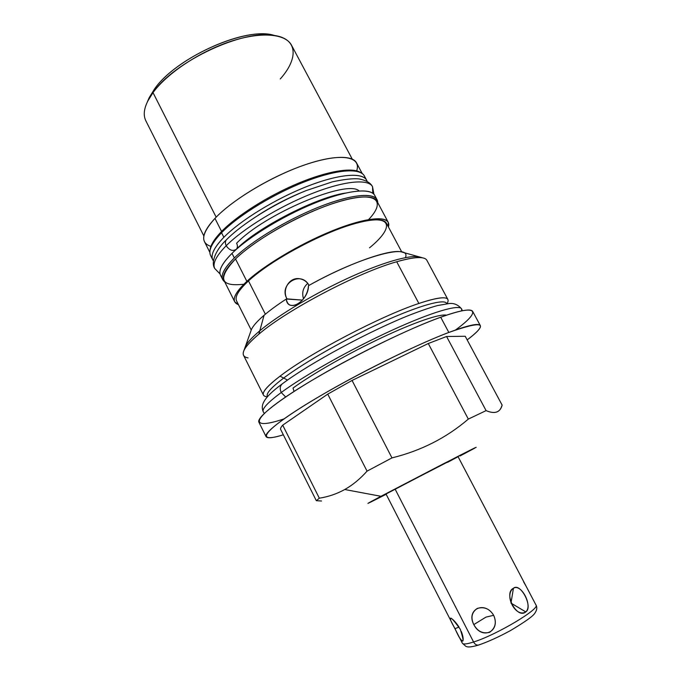 <?xml version="1.0" encoding="UTF-8"?>
<svg xmlns="http://www.w3.org/2000/svg" width="681" height="681" viewBox="0 0 681 681"><rect width="100%" height="100%" fill="white"/><g stroke="black" fill="none" stroke-linecap="round" stroke-linejoin="round"><path stroke-width="1.02" d="M460.067 455.955C480.931 444.931 481.127 444.599 460.654 454.976L380.977 496.296C362.198 506.272 363.926 505.6 386.17 494.278L367.927 503.404L380.977 496.296L344.756 489.52C352.673 485.059 360.104 478.93 367.05 471.141L391.967 457.896C421.054 450.745 446.506 437.806 468.324 419.096L486.098 410.626C493.674 413.827 498.662 412.89 501.071 407.834L502.144 405.135C500.195 412.456 494.84 414.286 486.098 410.626L446.583 336.499L428.281 343.513L352.068 380.441L327.74 394.129L282.717 425.157C280.964 427.123 280.266 428.536 280.64 429.405L316.325 500.697L319.321 498.194C328.31 496.789 336.789 493.895 344.756 489.52L380.977 496.296L443.025 464.008L476.172 447.289L460.067 455.955M451.06 621.14L386.025 494.006L447.357 461.99C461.19 454.976 461.292 455.07 447.647 462.288M274.239 35.438C246.965 26.023 176.03 57.391 154.502 89.032L147.998 100.413M448.83 332.439C418.372 343.965 367.17 368.906 327.05 391.967C286.837 415.061 263.709 432.588 266.084 436.64C267.361 438.581 273.107 437.968 283.339 434.801C257.137 443.059 260.312 433.346 300.815 407.706C340.985 382.186 410.822 346.723 448.83 332.439L440.709 317.227L448.83 332.439C483.612 320.138 489.724 322.632 467.183 339.913C476.811 332.694 481.195 327.919 480.326 325.586C478.811 322.879 468.315 325.16 448.83 332.439M266.084 436.64L258.916 422.246C256.252 417.606 279.023 399.509 319.006 376.21C358.896 352.954 410.073 328.251 440.709 317.227C460.313 310.281 470.98 308.348 472.691 311.43L480.326 325.586M455.529 329.979C481.305 311.2 479.364 303.173 440.709 317.227C400.683 331.485 326.565 369.408 287.884 395.491C248.803 421.701 252.166 429.617 283.96 418.917M401.39 251.902L422.816 257.886C417.828 256.882 409.119 258.167 396.708 261.759C414.525 256.711 424.569 256.226 426.868 260.304L447.868 299.461C446.072 296.295 436.402 297.631 418.875 303.462L396.708 261.759L418.875 303.462C381.088 315.856 309.08 353.601 280.044 376.167C267.531 385.769 261.998 392.069 263.445 395.065L243.551 355.32C241.678 351.481 246.786 344.433 258.857 334.175C286.837 310.025 358.3 272.443 396.708 261.759C358.3 272.443 286.837 310.025 258.857 334.175L264.066 315.286C269.948 310.272 277.354 304.858 286.275 299.036C287.178 312.434 307.335 303.385 308.467 285.697C347.242 263.862 390.068 248.735 401.39 251.902L402.735 252.276M321.534 501.003L316.325 500.697L280.64 429.405C280.266 428.536 280.964 427.123 282.717 425.157L327.74 394.129L367.05 471.141C360.104 478.93 352.673 485.059 344.756 489.52C336.789 493.895 328.31 496.789 319.321 498.194L282.717 425.157L319.321 498.194L316.325 500.697M465.217 336.261L446.583 336.499L465.217 336.261L502.144 405.135L465.217 336.261M391.967 457.896L352.068 380.441L428.281 343.513L468.324 419.096C446.506 437.806 421.054 450.745 391.967 457.896L367.05 471.141L327.74 394.129L352.068 380.441L391.967 457.896M486.098 410.626L468.324 419.096L428.281 343.513L446.583 336.499L486.098 410.626M267.216 396.997L265.794 396.546C259.674 395.065 264.424 388.272 280.044 376.167L287.544 380.066L280.044 376.167C309.08 353.601 381.088 315.856 418.875 303.462C440.539 296.363 450.158 295.963 447.723 302.245L447.281 303.666M209.884 252.413L204.479 241.687C201.925 236.443 205.424 228.68 214.966 218.397L221.58 231.455C236.954 215.639 268.033 195.932 297.852 183.436C327.697 170.914 352.477 167.024 360.581 172.514C352.477 167.024 327.697 170.914 297.852 183.436C268.033 195.932 236.954 215.639 221.58 231.455L214.966 218.397C231.191 201.184 265.547 179.81 296.976 167.73C328.446 155.608 352.179 154.306 356.529 162.87L362.181 173.468M234.749 301.819L238.461 304.679C230.799 301.828 233.6 294.056 246.871 281.355C236.775 290.83 232.74 297.657 234.749 301.819L223.981 280.427C221.776 275.873 225.624 268.714 235.515 258.95L246.871 281.355C265.633 263.93 306.007 240.512 339.061 228.161C372.209 215.715 391.813 216.166 388.417 226.952L388.221 222.27C384.808 215.451 361.824 218.618 330.413 231.574C299.044 244.488 264.024 265.479 246.871 281.355L235.515 258.95C252.336 242.598 287.127 221.47 318.512 208.854C349.949 196.196 373.197 193.693 376.942 201.142L388.221 222.27M221.58 231.455C214.047 239.278 210.191 245.645 210.02 250.557C210.191 245.645 214.047 239.278 221.58 231.455M243.909 350.621L251.374 329.664C252.974 325.978 257.214 321.185 264.066 315.286L258.857 334.175C250.693 341.036 245.713 346.518 243.909 350.621C242.206 354.724 243.594 357.15 248.071 357.9M258.312 215.145C272.74 205.858 287.91 198.001 303.811 191.557C287.91 198.001 272.74 205.858 258.312 215.145M243.875 284.224C220.091 286.931 217.299 278.503 235.515 258.95C256.958 237.865 308.144 209.859 342.449 200.614C376.985 191.131 386.153 201.236 368.583 219.588M356.674 170.846C361.56 156.902 342.432 152.68 308.595 163.602C274.869 174.404 233.242 198.903 214.966 218.397C201.457 233.455 200.103 242.794 210.914 246.403M203.866 235.992L145.836 120.784C142.312 113.608 144.704 104.227 153.004 92.625L216.158 217.162L153.004 92.625C167.143 73.327 199.397 51.773 230.135 41.575C260.917 31.326 285.518 33.582 291.536 45.252L352.23 159.09M405.527 257.35C411.315 242.921 359.815 256.677 308.467 285.697C308.57 297.027 297.376 306.433 291.877 305.428C288.914 305.386 287.041 303.249 286.275 299.036L302.398 300.1L286.982 298.865C281.687 289.51 289.612 276.495 300.202 278.844C304.109 279.678 307.054 281.857 309.046 285.373C300.959 270.016 278.308 284.292 286.982 298.865L286.275 299.036C277.354 304.858 269.948 310.272 264.066 315.286C256.337 321.951 251.944 327.178 250.906 330.983M251.221 330.021L236.588 300.959C234.613 296.873 238.58 290.191 248.48 280.912L265.36 314.196L248.48 280.912C265.267 265.411 299.436 244.939 330.03 232.349C360.675 219.716 383.114 216.609 386.45 223.274L401.764 251.987M248.48 280.912C271.404 259.435 327.152 230.016 359.823 222.227C392.809 214.123 394.188 227.701 369.528 247.816M149.224 97.604L154.502 89.032L153.004 92.625L147.479 101.58L149.224 97.604M154.502 89.032C175.077 58.941 241.321 28.168 270.646 34.671L274.894 35.54C244.326 28.721 174.54 61.137 153.004 92.625L154.502 89.032M280.274 78.953C298.389 58.685 298.023 39.14 274.894 35.54M303.53 298.823C301.666 292.702 303.071 287.561 307.744 283.398C303.071 287.561 301.666 292.702 303.53 298.823M222.125 277.235C217.179 272.962 220.474 265.011 232 253.366C249.68 235.915 287.442 213.323 320.121 200.963C352.869 188.526 374.916 188.05 375.401 197.788M222.738 279.653L220.533 275.269C218.26 270.587 222.083 263.283 232 253.366L234.324 257.954C224.372 267.812 220.508 275.047 222.738 279.653L224.704 281.874C219.248 277.822 222.457 269.846 234.324 257.954C252.225 240.461 290.549 217.656 323.381 205.296C356.282 192.851 377.946 192.587 377.708 202.563L377.027 199.678C373.231 192.144 349.762 194.621 318.036 207.382C286.352 220.099 251.263 241.432 234.324 257.954L232 253.366C248.871 236.75 283.917 215.383 315.592 202.725C347.327 190.025 370.856 187.684 374.712 195.353L377.027 199.678M212.14 257.554C207.22 252.83 210.352 244.556 221.546 232.732C238.844 214.89 276.171 192.28 308.816 180.21C341.53 168.071 363.995 168.113 365.084 178.277M212.812 259.929L210.625 255.571C208.173 250.531 211.817 242.921 221.546 232.732L223.862 237.294C214.081 247.424 210.403 254.966 212.812 259.929L213.468 260.968C209.876 256.133 213.34 248.242 223.862 237.294C240.861 219.946 276.988 197.907 309.183 185.607C341.428 173.246 364.531 172.25 367.102 181.333L366.625 180.201C362.522 172.08 338.806 173.944 307.063 186.432C275.362 198.869 240.495 220.338 223.862 237.294L221.546 232.732C238.112 215.681 272.936 194.187 304.637 181.81C336.388 169.382 360.164 167.654 364.335 175.894L366.625 180.201M395.099 489.086L458.058 456.67L535.998 605.051C540.45 608.678 496.202 635.058 473.584 641.996C496.202 635.058 540.45 608.678 535.998 605.051C537.292 607.375 536.986 609.955 535.087 612.798C533.725 615.701 525.46 621.659 510.29 630.674C498.594 637.007 488.107 641.766 478.837 644.967C476.811 645.511 475.057 644.524 473.584 641.996L395.099 489.086L473.584 641.996C466.877 644.132 463.131 644.541 462.356 643.222C463.131 644.541 466.877 644.132 473.584 641.996C475.057 644.524 476.811 645.511 478.837 644.967L479.484 644.618M460.271 629.244C452.371 618.288 449.23 615.437 450.839 620.697L459.505 637.646C463.957 644.209 464.212 641.408 460.271 629.244M525.783 611.896C533.495 607.214 520.42 582.034 513.431 588.282C503.123 593.057 516.947 619.659 525.783 611.896C533.061 605.801 521.118 583.072 513.431 588.282L510.971 603.102L525.783 611.896L510.971 603.102L513.431 588.282C503.617 594.905 515.772 618.263 525.783 611.896M493.665 615.318C484.77 600.31 465.787 609.316 473.797 624.596C481.807 640.489 501.037 631.653 493.665 615.318C489.63 608.737 484.148 606.448 477.219 608.439C471.678 612.33 470.537 617.71 473.797 624.596L486.004 617.097L493.665 615.318L486.004 617.097L473.797 624.596C477.577 631.406 482.838 633.985 489.562 632.343C495.393 628.18 496.764 622.502 493.665 615.318M523.629 581.923L525.902 585.873M459.003 626.997C455.725 622.153 452.976 619.216 450.754 618.169C449.511 618.186 450.941 621.685 455.044 628.674L459.02 627.022L455.044 628.674C458.943 637.688 461.59 641.681 462.995 640.651C463.472 638.718 462.901 635.645 461.284 631.423M461.658 310.885L461.607 308.919C459.343 304.015 431.822 311.966 391.405 330.532C351.055 349.038 304.518 375.342 281.227 392.503C304.518 375.342 351.055 349.038 391.405 330.532C431.822 311.966 459.343 304.015 461.607 308.919C458.168 304.765 453.997 302.96 449.094 303.522L437.33 305.599C429.66 307.761 420.696 310.817 410.456 314.775C371.119 330.217 309.54 363.228 282.138 383.973C279.959 386.11 279.661 388.953 281.227 392.503C279.661 388.953 279.959 386.11 282.138 383.973L282.572 383.658L282.138 383.973C260.84 399.594 261.044 406.557 263.249 411.741C261.844 408.864 267.837 402.454 281.227 392.503L285.671 396.98L281.227 392.503C267.837 402.454 261.844 408.864 263.249 411.741L264.313 413.401M294.022 391.464L293.034 388.051C312.162 374.082 348.331 353.456 381.394 337.844C414.491 322.215 440.071 313.583 446.515 315.192M345.548 193.055C316.614 197.132 257.384 227.565 236.358 249.237C232.825 251.536 229.437 250.37 226.194 245.739C225.079 243.338 225.156 241.355 226.424 239.78L226.424 239.78C225.156 241.355 225.079 243.338 226.194 245.739C216.149 255.979 212.327 263.564 214.728 268.493C212.327 263.564 216.149 255.979 226.194 245.739C229.437 250.37 232.825 251.536 236.358 249.237C237.66 247.654 237.746 245.654 236.622 243.236C264.679 213.791 347.421 179.12 359.134 190.927M226.194 245.739C243.313 228.535 279.176 206.556 311.685 193.676C344.245 180.754 368.447 178.609 372.524 186.696C368.447 178.609 344.245 180.754 311.685 193.676C279.176 206.556 243.313 228.535 226.194 245.739M372.771 193.191L372.524 186.696C370.609 182.849 366.029 180.235 358.785 178.873C352.809 178.354 343.982 179.341 332.311 181.853L306.144 190.603C275.626 202.912 242.93 223.096 226.424 239.78C216.098 249.399 210.531 262.262 214.728 268.493L220.074 273.983M244.539 349.37C244.947 345.241 250.038 339.053 259.801 330.779C279.091 314.554 317.142 291.97 352.247 276.239C387.387 260.482 414.627 253.613 421.428 257.673M446.676 303.394C444.404 298.576 419.283 305.42 382.892 321.943C346.569 338.414 304.773 362.156 283.662 378.049C271.396 387.378 265.956 393.482 267.335 396.351M292.524 305.446L291.323 305.36M478.539 645.069C467.762 648.201 466.919 646.507 465.923 646.397L462.356 643.222L459.215 637.084M462.348 310.749L461.607 308.919M236.094 249.493L235.473 250.114M373.929 194.23L372.524 186.696"/></g></svg>
